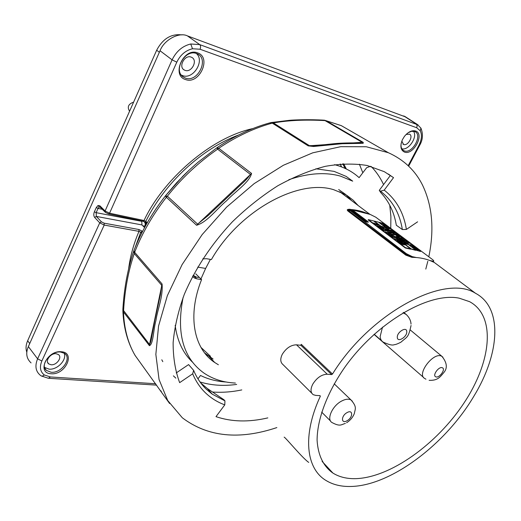 <?xml version="1.0" encoding="UTF-8"?>
<svg xmlns="http://www.w3.org/2000/svg" width="521" height="521" viewBox="0 0 521 521"><rect width="100%" height="100%" fill="white"/><g stroke="black" fill="none" stroke-linecap="round" stroke-linejoin="round"><path stroke-width="0.78" d="M284.147 437.139C285.221 437.112 302.252 457.92 308.719 462.407M200.963 347.403L210.517 356.312M332.502 374.039L331.63 374.599L300.891 345.299L301.288 344.335L332.502 374.039C370.04 312.913 444.875 273.408 475.471 293.258C503.104 307.774 499.828 353.681 473.928 396.123C445.624 444.224 390.926 485.696 350.933 486.471C341.359 486.731 333.108 484.771 326.172 480.577C306.042 468.796 302.095 435.426 320.304 396.299L319.634 395.634M210.399 259.386L205.632 268.439L200.937 278.976M459.216 298.175L469.577 301.666C496.292 315.967 491.453 361.782 464.009 402.993C436.741 444.322 390.131 477.783 355.42 478.669C346.699 478.838 339.204 476.982 332.932 473.088C323.333 466.288 318.051 455.334 317.087 440.225C317.165 419.49 326.967 392.971 344.583 367.572C376.423 322.421 428.978 291.864 459.216 298.175M311.773 393.212L283.124 364.713C280.305 362.414 280.038 358.93 282.31 354.254C286.244 348.067 290.978 344.922 296.514 344.817L300.891 345.299M320.304 396.299L320.089 395.667L315.674 395.387L313.258 394.69C310.47 392.665 310.308 389.167 312.756 384.198C316.827 377.751 321.652 374.43 327.24 374.221L331.63 374.599M205.632 268.439L197.7 267.097M193.115 275.329L196.593 277.165L198.521 277.472M161.797 359.783L162.806 361.678M173.402 375.843L175.844 378.148M226.147 382.017C216.716 381.431 208.179 379.249 200.533 375.465L197.947 378.839M390.757 228.393L390.893 216.521L389.747 205.176M383.567 184.597C380.297 177.609 376.175 171.578 371.199 166.505M370.516 166.316L366.699 167.651L359.106 177.648C352.463 171.565 344.277 167.241 334.534 164.662M347.507 197.563L340.545 192.086M300.695 345.28L301.288 344.335M432.762 261.158L434.11 262.324L433.342 262.056C427.213 259.002 420.056 257.426 411.87 257.335L405.826 255.16L348.191 211.246C346.843 210.067 346.973 209.429 348.569 209.344L406.347 253.668L412.306 256.645L411.948 257.289L405.996 254.32L349.324 211.2L348.321 209.826M348.653 210.627L347.52 210.608M348.028 210.595L348.275 210.119M350.692 209.475C357.302 210.015 363.274 211.533 368.614 214.04M382.596 223.646L383.345 224.212M396.038 233.701L397.608 234.873M398.5 235.538L399.184 236.052M418.806 250.718L419.483 251.226M315.85 168.784L334.078 171.37L346.12 176.385L352.71 181.165L340.669 176.183C325.579 171.91 308.295 173.076 288.829 179.693M235.401 383.052L233.695 382.948C222.382 382.167 212.438 378.852 203.861 373.01C183.034 357.966 176.124 332.737 183.138 297.322M192.562 362.232C183.014 353.212 177.218 340.916 175.173 325.345M202.747 258.885L206.557 258.703L211.396 259.569C239.106 210.771 298.396 178.475 333.674 189.703L345.189 194.398L347.312 195.688L353.14 200.162L358.116 205.495M338.67 189.54L345.723 194.509L351.629 200.65M195.759 273.851L201.568 279.608L196.723 278.833L194.19 277.888L192.594 276.319M218.384 364.765L214.717 362.499C193.773 348.699 187.143 315.667 201.568 279.608M212.874 358.845L204.655 352.984M51.123 372.261C61.673 373.479 72.497 357.849 64.252 353.231L60.521 352.04C50.693 350.692 39.629 364.947 46.291 370.34L51.123 372.261M61.354 351.76C75.942 352.528 65.268 375.244 51.156 373.746C36.301 373.381 46.994 349.995 61.354 351.76M401.15 143.412C400.688 146.701 401.404 149.032 403.313 150.393L404.335 150.888C412.411 154.138 423.032 134.626 414.768 131.559L411.466 131.305L408.093 132.764M404.498 152.086C400.564 150.146 399.874 146.004 402.44 139.654L404.426 136.391C408.158 131.852 411.87 130.055 415.563 130.992C424.986 133.845 413.466 155.662 404.498 152.086M196.528 53.546C185.072 48.7 172.848 70.7 183.346 77.036L185.502 78.111C197.824 82.917 209.54 58.652 197.107 53.78L196.528 53.546M185.613 79.563C170.966 75.571 183.6 47.137 197.609 52.895C211.917 57.395 199.393 84.877 185.613 79.563M51.097 364.765C56.607 365.442 62.468 357.367 58.476 354.58L56.125 353.713C50.57 352.964 44.63 361.222 48.759 363.938L51.097 364.765M44.565 367.422L49.098 369.148C57.388 370.092 67.326 359.464 64.083 353.127M238.631 134.985C201.861 148.602 164.812 182.754 145.802 221.327L144.037 220.507L142.813 221.06M401.821 141.113L403.606 144.493C407.865 146.251 413.707 136.124 409.552 134.157L406.113 134.451M181.301 75.024L182.682 75.63C193.219 79.83 205.092 60.723 196.352 53.487M185.079 70.368C191.494 72.94 198.039 60.592 191.891 57.453L191.116 57.095C184.623 54.405 178.039 67.053 184.336 70.042L185.079 70.368M345.195 168.439L342.675 163.822M102.318 209.312L98.065 208.4L96.151 212.672L141.745 221.321L141.959 224.935L96.326 216.417L101.439 221.842L104.115 223.17L104.207 225.072L41.869 360.975C39.381 367.038 40.189 371.701 44.285 374.951C42.8 376.234 41.563 376.403 40.573 375.459L40.176 375.146C35.604 371.239 34.744 365.801 37.603 358.832L99.745 222.845L94.64 217.413C93.611 215.974 93.526 214.105 94.379 211.793L96.294 207.521L98.013 205.502L99.85 205.795L100.123 207.124L105.105 212.08M99.85 205.795L105.086 210.985L172.099 59.856C176.319 51.247 182.539 45.959 190.751 43.992L199.712 44.604C200.754 45.607 200.872 47.151 200.077 49.248L192.51 48.753C185.587 50.426 180.351 54.9 176.795 62.168L109.566 213.206L108.511 213.903L105.353 212.327L105.086 210.985L109.566 213.206L144.037 220.507C162.487 180.67 209.859 137.844 252.802 128.589M142.943 221.165L142.91 221.236C145.014 221.894 145.685 223.457 144.916 225.932L145.522 225.775L145.847 222.532M144.916 225.932L144.721 227.247M142.839 225.834L145.352 226.147M31.065 362.903C26.434 358.598 25.536 353.166 28.362 346.602L160.045 50.758C164.011 39.883 179.152 31.742 187.43 35.884L199.712 44.604L418.109 124.936M187.43 35.884L405.664 116.958M341.581 166.909L340.272 164.004M141.64 233.213L140.722 232.275L142.37 231.239L138.899 229.514L139.003 231.37L140.722 232.275L135.134 247.521M141.745 221.321L142.832 221.145M141.959 224.935L144.564 227.592M401.828 148.778C408.646 150.856 418.122 136.469 413.368 131.194M388.659 234.04L389.18 234.724L392.111 235.909M388.269 233.844L391.844 235.355L392.502 236.098M392.339 236.378L395.126 237.771L392.306 237.107L390.887 236.033L393.492 237.25M393.459 237.315L394.957 237.732M391.024 236.137L393.036 237.14M397.549 240.65L399.861 241.334L396.917 240.585L397.979 240.181L394.423 238.696L396.852 239.067L395.367 239.002L398.513 240.318L397.516 240.709L399.933 241.477M398.422 240.337L395.628 239.106M394.631 238.8L396.969 239.243M396.937 240.585L397.881 240.214M368.354 221.959L353.297 210.562L349.695 209.644L364.746 221.067L368.354 221.959L368.184 222.272L367.494 221.751M359.379 215.603L358.813 215.173M357.328 214.046L356.794 213.643M357.093 213.851L357.067 214.326L355.114 213.363L355.146 212.881L357.093 213.851M352.86 210.666L353.876 211.435L350.959 210.184L353.518 211.265L352.86 210.666M359.106 215.883L356.735 214.391L358.949 215.759L357.934 214.691L359.125 215.388L359.549 215.876L359.106 215.883M361.001 216.834L362.03 217.615L359.099 216.358L360.942 217.264L361.672 217.446L361.001 216.834M362.877 218.26L361.385 218.091L360.415 217.355L362.877 218.26M365.149 219.973L362.349 218.82L363.397 218.651L365.149 219.973M353.323 211.48L355.726 212.842L353.831 212.36L352.958 211.663L353.323 211.48M364.459 219.927L366.901 221.301L365.006 220.832L364.114 220.123L364.459 219.927M349.695 209.644L349.532 209.956L364.576 221.379L368.184 222.272M420.753 251.168L402.062 237.211L397.699 236.169L416.39 250.171L420.753 251.168L420.577 251.474L419.9 250.972M410.209 244.564L412.84 245.958L410.62 245.026M414.983 247.423L416.103 248.256L414.267 247.833L413.153 246.993L414.28 247.742L414.846 247.872L413.902 247.169L415.738 248.081L414.983 247.423M413.218 246.329L414.482 247.228L413.394 246.459L413.251 246.876L412.339 246.413L413.068 246.739L413.218 246.329M408.627 242.669L409.552 243.359L407.539 242.799L409.187 243.183L408.627 242.669M408.125 242.291L406.289 241.861L408.125 242.291M406.002 241.444L407.448 241.79L405.787 241.483L405.905 240.839L404.283 240.363L406.165 240.826L406.002 241.444M404.53 239.608L405.625 240.422L403.788 239.992L402.687 239.172L405.26 240.253L404.53 239.608M401.059 237.973L402.284 238.006L403.091 238.794L401.059 237.973M415.621 248.354L418.148 249.78L416.312 249.357L415.341 248.602L415.621 248.354M415.654 250.06L420.577 251.474M368.36 219.628L405.546 247.69L410.737 248.875L373.557 220.924L368.36 219.628L368.197 219.94L405.371 248.009L410.561 249.188L409.884 248.68M420.486 251.454L419.809 250.953M400.193 236.293L399.509 235.779M429.825 260.507L432.723 261.145C434.195 261.373 434.084 260.813 432.391 259.458L375.752 217.192L370.288 214.463L349.812 209.247L348.569 209.344L348.249 209.963M406.953 243.763L407.871 244.447L405.091 243.802L403.651 242.669L404.094 242.317L407.702 244.408M415.68 250.008L378.513 222.154L374.228 221.093L411.408 249.031L415.68 250.008L415.511 250.321L414.833 249.813M407.591 244.382L405.638 242.916M403.046 240.976L404.85 242.18L402.062 241.529L400.408 240.285L402.941 241.601L401.548 240.552L403.228 241.666L404.296 241.913L402.909 240.871M398.291 237.413L397.901 237.12M397.1 236.521L396.65 236.182M393.668 233.942L395.178 234.932L392.391 234.268L394.631 234.671L393.524 233.844M389.239 230.569L387.52 229.338L389.408 230.608L386.621 229.93L385.012 228.726L386.654 229.813L387.513 230.022L386.159 229.006L388.868 230.347L387.52 229.338M400.558 239.315L402.427 240.643L400.818 239.51L400.571 240.109L399.197 239.413L400.297 239.914L400.558 239.315M399.386 238.807L395.686 236.475L399.145 238.618L399.008 237.915L397.445 236.899L399.294 237.98L400.004 238.768L399.386 238.807M397.197 236.43L396.722 236.189L397.197 236.43M393.075 233.356L390.288 232.685L393.075 233.356M389.897 232.086L392.085 232.613L389.552 232.132L389.806 231.207L387.35 230.484L390.138 231.155L389.897 232.086M382.466 226.668L383.489 227.579L381.75 226.277L386.191 228.224L382.466 226.668M410.698 248.94L415.511 250.321M392.606 230.77L393.329 231.435M392.6 231.311L393.075 231.304M390.516 229.969L391.225 230.601M392.782 231.291L391.688 230.178L392.893 230.888L393.355 231.396L392.945 231.415L390.522 229.898L392.749 231.357M386.478 227.039L386.686 226.472L385.071 225.99L386.908 226.44L386.738 227.039L388.353 227.521L386.478 227.039M400.454 236.006L383.593 223.424L379.223 222.337L396.084 234.958L400.454 236.006L400.284 236.313L399.6 235.805M396.006 233.688L398.467 235.082L396.631 234.639L395.706 233.909L396.006 233.688M385.377 225.293L386.432 226.081L384.589 225.632L383.534 224.838L385.175 225.691L384.29 225.026L386.074 225.912L385.377 225.293M388.835 227.879L386.992 227.43L388.835 227.879M389.317 228.237L390.209 228.908L388.204 228.328L389.851 228.732L389.317 228.237M393.713 231.754L394.931 232.613L392.808 231.799L393.531 232.125L393.713 231.754M395.432 232.809L396.507 233.616L393.596 232.366L395.439 233.271L396.149 233.441L395.432 232.809M381.978 223.418L384.172 224.421L381.978 223.418M396.058 235.303L400.284 236.313M412.306 256.645L416.325 257.53M385.905 230.829L383.339 230.341L382.167 229.442L385.905 230.829M391.877 235.29L391.942 236.091L388.269 233.864L391.877 235.29M377.243 224.317L374.716 223.691L375.035 224.082L373.557 222.968L377.243 224.317M400.506 241.816L402.173 243.073L399.353 242.415L397.686 241.158L399.379 242.285L400.245 242.486L399.132 241.497L401.619 242.806L400.506 241.816M403.541 244.102L401.007 243.515L401.365 243.939L399.809 242.76L403.541 244.102M404.602 244.903L401.789 244.251L404.602 244.903M389.441 233.493L386.875 233.011L385.683 232.092L387.611 232.783L387.852 232.301L387.93 233.024L389.441 233.493M383.56 229.071L380.994 228.576L379.816 227.67L381.737 228.361L381.991 227.885L382.049 228.595L383.56 229.071M381.157 227.26L378.331 226.57L381.157 227.26M377.959 225.977L380.174 226.518L377.608 226.023L377.907 225.118L375.433 224.382L378.253 225.079L377.959 225.977M364.902 220.657L366.543 221.132L364.622 220.051L364.902 220.657M356.911 213.805L355.309 213.004L355.302 213.402L356.905 214.203L356.911 213.805M404.902 243.509L407.324 244.186L404.361 242.512L404.068 242.851L404.902 243.509M416.181 249.162L417.777 249.605L415.797 248.491L416.181 249.162M402.811 238.397L401.938 237.941L402.811 238.397M380.219 227.605L381.971 228.68L380.219 227.605M386.081 232.021L387.852 233.108L386.081 232.021M391.597 235.231L389.141 233.988L389.213 234.658L391.681 235.896L391.597 235.231M363.723 219.393L362.727 218.983M363.306 218.885L364.01 219.51M362.434 218.866L363.482 218.8M353.7 212.249L355.335 212.731L353.446 211.669L353.7 212.249M352.86 211.513L355.556 212.796M382.564 229.455L384.277 230.51L382.564 229.455M382.017 229.24L385.989 230.985M364.277 220.083L365 220.819L366.367 221.086M365.82 220.598L366.732 221.262M364.003 219.96L364.752 220.083M385.911 232.073L387.683 233.069M387.819 232.359L388.106 233.245L389.526 233.642M385.514 231.871L387.604 232.783M414.937 247.475L415.934 248.217M414.039 247.273L415.569 248.042M413.29 247.097L414.677 247.833M396.175 233.818L395.817 233.903L396.175 233.818M401.808 237.993L402.232 238.423M401.893 238.442L401.235 238.097M400.812 237.726L401.535 237.908M402.753 238.351L403.274 238.807M401.574 237.856L401.971 237.947M404.42 240.468L406.087 240.858L405.97 241.51L407.455 241.881M382.688 226.837L383.606 227.605M381.978 226.446L386.081 228.178M393.661 233.942L395.009 234.893M392.267 234.176L394.462 234.632M386.295 229.11L388.699 230.308M385.156 228.83L387.337 229.976M400.349 241.855L401.997 243.033M398.982 241.536L401.444 242.766M397.823 241.262L400.076 242.447M401.144 243.62L401.489 243.965M399.946 242.864L403.365 244.062M403.039 240.976L404.674 242.141M401.684 240.656L404.127 241.874M400.545 240.389L402.772 241.562M400.265 239.38L402.486 240.611M398.865 239.009L400.434 239.92M400.642 239.569L400.799 240.122M397.497 236.996L399.972 238.82M395.667 236.547L396.637 237.433L399.581 238.631M378.474 226.674L381.235 227.41M373.7 223.073L377.074 224.277M143.379 229.826C149.52 218.13 156.834 206.857 165.32 196.007L176.697 182.682L189.188 170.113M269.943 122.832L272.262 123.125C254.404 127.971 236.56 136.352 218.742 148.264L216.925 147.723L217.609 149.169C198.41 162.519 181.66 178.189 167.378 196.17L165.32 196.007L166.375 197.27C152.692 214.828 142.116 233.167 134.652 252.288L162.07 283.971C163.177 296.892 157.485 309.487 155.968 320.356C153.272 330.106 153.389 344.173 149.429 345.697L123.47 311.962C124.141 328.738 128.003 343.209 135.05 355.368L169.612 403.528M276.853 427.585C239.165 440.193 207.658 436.924 182.324 417.79L167.703 400.499L159.061 379.535L155.851 354.417L158.553 326.048L167.358 295.641L182.09 264.629L202.161 234.593L226.609 207.117L254.163 183.626L283.365 165.274L312.711 152.835L340.773 146.675L366.309 146.753L388.353 152.712C403.638 159.602 414.944 170.23 422.277 184.597C432.319 205.3 434.494 229.364 428.809 256.788M354.912 133.474L341.333 125.652L326.048 120.69L363.248 142.402L363.144 143.334L342.134 143.711L313.59 146.486L308.191 145.867L272.262 123.125L273.434 122.936L309.383 145.659L317.719 145.457M230.061 194.919L241.457 184.18C245.124 181.041 248.1 177.778 250.386 174.385L217.609 149.169L218.742 148.264L251.552 173.441C249.409 182.441 235.316 191.389 226.668 200.663C216.879 208.758 207.124 222.324 196.554 225.261L166.375 197.27L167.378 196.17L197.589 224.121L208.354 215.375L219.693 204.688M224.948 400.877L224.779 404.869C217.537 402.199 211.168 398.252 205.671 393.029C200.201 387.8 195.87 381.392 192.679 373.811L193.617 370.346C196.723 377.777 200.943 384.068 206.283 389.213L212.294 394.195L224.948 400.877L223.991 399.783L207.325 388.516L200.78 382.987M362.818 172.764L359.386 164.2M236.677 384.42C223.535 386.224 211.318 385.403 200.025 381.965M209.025 391.675L210.204 391.805M212.75 392.033C222.102 392.697 231.786 391.994 241.796 389.923M389.864 205.932L390.275 206.205M224.779 404.869L215.994 416.65C231.591 421.919 248.869 422.329 267.833 417.894M402.368 229.559C399.705 213.265 392.417 200.474 380.493 191.194L384.198 190.145C396.331 199.673 403.729 212.763 406.393 229.429L402.368 229.559L396.325 225.235C394.143 212.197 388.933 201.288 380.688 192.516L379.281 190.347L380.493 191.194M417.601 221.822L406.393 229.429M379.281 190.347L390.346 175.492L393.524 177.641L384.198 190.145M388.464 174.079L390.346 175.499M393.524 177.641L384.335 171.696L367.233 165.515C354.378 163.399 340.389 163.672 325.26 166.342C309.702 170.426 293.877 176.906 277.797 185.769C261.855 195.916 246.7 207.938 232.333 221.848C211.422 244.206 195.434 268.315 184.369 294.17C178.26 311.017 174.509 327.188 173.128 342.675C173.096 357.497 175.271 370.822 179.647 382.648L192.679 373.811M176.215 372.938L188.595 364.589L193.617 370.346M427.813 261.301L425.794 269.083M162.07 283.971L149.547 344.518C150.452 342.981 151.116 340.799 151.526 337.966L154.874 319.881L160.403 294.697L161.679 285.274L134.288 253.564C128.413 270.451 124.838 289.533 123.562 310.796L123.47 311.962L122.845 309.708M151.526 337.966L151.709 337.067M149.429 345.697L149.547 344.518L122.852 309.624C124.135 287.918 127.808 268.276 133.877 250.705L134.288 253.564L134.652 252.288L133.962 250.471C141.354 231.513 151.8 213.369 165.307 196.039L182.773 176.352C186.147 172.998 189.292 169.807 198.345 161.979L217.114 147.619C234.782 135.818 252.62 127.495 270.627 122.65M357.667 142.949L362.219 142.337L353.401 142.891M363.248 142.402L362.219 142.337L325.026 120.605L326.048 120.69L324.277 120.201L325.026 120.605C305.475 119.517 288.282 120.292 273.434 122.936L271.493 122.513L289.513 120.312C293.049 119.941 309.318 119.27 324.277 120.201L323.756 120.169M270.099 122.787L271.493 122.513M324.616 120.24L341.32 125.652L388.353 152.712M159.38 52.256L156.658 50.237C162.806 38.684 171.233 33.578 181.953 34.907M156.658 50.237L27.659 340.741L29.717 343.56M26.818 352.229C25.575 348.764 25.855 344.935 27.659 340.741M129.579 111.214C127.007 107.039 128.348 104.011 133.617 102.129M296.514 344.817L327.24 374.221M213.076 359.06L205.183 353.648M194.001 276.123L196.723 278.833M425.95 379.223L424.752 378.474C416.305 374.495 433.257 351.844 441.515 356.143L442.889 357.119M442.342 367.754C438.877 366.048 432.013 375.634 435.823 376.839C439.288 378.48 446.087 369.018 442.342 367.754M345.358 423.436C341.372 424.394 340.473 427.057 332.085 422.577C326.211 419.62 332.203 405.879 341.581 401.079C345.475 399.034 348.614 398.669 351.011 399.965L352.339 401.177M347.071 420.734C353.121 417.555 353.179 409.024 347.071 412.593C340.942 415.817 341.001 424.348 347.071 420.734M411.056 325.488C408.256 337.934 407.676 336.292 400.825 342.251C397.582 343.886 395.387 344.7 394.247 344.687C392.554 345.573 388.9 344.739 383.293 342.173C381.418 341.06 380.369 339.178 380.154 336.507L382.505 327.123M397.315 337.406C397.399 342.961 407.246 336.905 406.764 331.623C406.764 326.016 396.787 332.092 397.315 337.406M403.033 312.776L406.419 314.599M98.013 205.502L99.211 207.052L98.065 208.4L96.294 207.521M99.934 206.961L99.211 207.052M41.869 360.975L37.603 358.832L28.362 346.602M417.223 124.369L420.909 128.12L420.258 130.823L416.715 127.743L200.077 49.248M420.948 128.186C423.293 134.255 422.831 140.025 419.561 145.489L418.877 145.405C421.71 139.693 422.166 134.828 420.258 130.823M190.751 43.992L192.51 48.753M341.75 192.881L341.802 193.298M44.285 374.951L50.413 376.957L48.407 378.279L41.315 375.973M50.413 376.957L155.668 383.743M416.715 127.743L417.158 125.835L416.383 124.05L403.729 115.909M176.795 62.168L172.099 59.856L160.045 50.758M408.171 165.704L418.877 145.405M147.274 222.727L145.802 221.327L146.01 222.675L146.85 223.476M128.609 268.882C130.283 256.058 133.747 243.554 139.003 231.37L104.207 225.072L99.745 222.845L101.439 221.842M104.115 223.17L138.899 229.514M94.379 211.793L96.151 212.672L96.326 216.417L94.64 217.413M406.347 253.668L405.996 254.32M349.65 210.582L349.324 211.2M251.552 173.441L196.554 225.261M160.768 390.757L161.341 391.466M135.427 355.882L134.665 354.697M324.648 144.701L308.191 145.867M322.089 461.378L332.932 473.088M347.481 197.544L340.558 192.093M339.725 191.741L370.014 214.391M434.11 262.324L475.471 293.258M209.201 356.566L214.717 362.499M192.601 276.299L194.19 277.888M423.638 377.504L374.039 334.384M429.109 380.304C437.79 380.714 440.089 376.989 443.801 372.6C447.676 368.119 447.057 362.707 441.932 356.351L410.353 330.034M334.208 383.834L351.011 399.965C357.484 407.259 354.944 409.232 354.365 413.492C352.834 417.36 350.236 420.454 346.576 422.772M330.561 421.046L321.672 412.111M381.626 340.721L374.182 334.254M411.017 324.108C410.978 322.479 410.392 317.68 405.006 313.486L403.684 312.398M44.637 367.67L46.291 370.34M402.824 150.028L403.313 150.393M181.849 75.701L183.346 77.036M343.645 163.763L346.335 168.986M342.349 193.298L342.401 193.747M156.684 385.136L49.091 378.324M417.236 124.376L404.791 116.391M419.535 145.541L408.653 166.16M108.739 213.949L142.975 221.171M143.197 221.223L145.815 222.493M184.336 70.042L183.438 69.391M403.254 144.337L402.928 144.128M341.457 166.863L340.187 164.011M48.759 363.938L47.665 362.492M207.325 388.516L212.294 394.195M241.457 184.18L230.093 194.887M219.732 204.649L241.438 184.2M122.852 310.444C123.484 326.133 126.929 339.959 133.181 351.935M160.403 294.691L160.168 295.837M317.686 145.463L312.203 145.808C317.966 145.6 316.931 145.463 334.28 143.685C341.248 142.956 352.085 142.793 358.435 142.956L357.549 142.949"/></g></svg>
